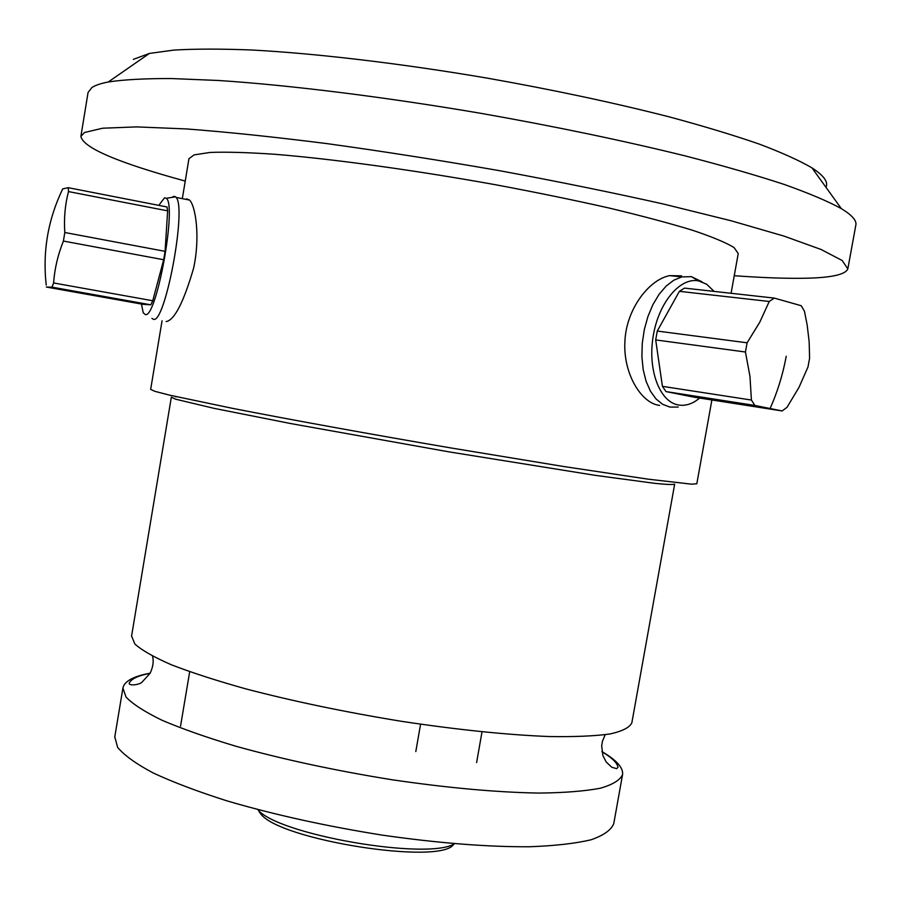 <?xml version="1.0" encoding="UTF-8"?>
<svg xmlns="http://www.w3.org/2000/svg" width="901" height="901" viewBox="0 0 901 901"><rect width="100%" height="100%" fill="white"/><g stroke="black" fill="none" stroke-linecap="round" stroke-linejoin="round"><path stroke-width="1.35" d="M167.642 210.857L167.045 206.971L68.239 187.69L68.499 191.586L167.642 210.857L165.074 251.345L163.678 259.747L152.753 300.754L150.839 304.82L143.011 304.313L46.345 287.047L52.021 287.16L150.839 304.82M165.074 251.345L64.804 232.503L63.408 241.051L163.678 259.747M152.753 300.754L53.598 282.959L52.021 287.16M68.239 187.69L62.732 188.872C47.99 219.484 42.482 251.559 46.221 285.11M53.598 282.959C54.612 268.768 57.878 254.803 63.408 241.051M64.804 232.503C63.836 218.29 65.063 204.651 68.499 191.586M141.434 304.031L143.248 312.771L145.23 314.528C156.346 319.54 177.272 204.336 166.223 198.299L164.545 197.815L158.779 205.36M166.223 198.299L175.582 196.812L173.769 196.328L172.012 197.375M151.954 318.413L153.395 319.258C165.007 324.754 186.991 207.793 176.123 197.42L189.559 200.067L186.766 198.884L185.809 199.324M175.582 196.812L176.123 197.42M166.144 321.499L166.403 321.544C174.603 319.81 183.635 302.162 193.49 268.611C200.45 237.47 195.686 206.059 189.559 200.067M150.67 389.378L154.814 391.316L169.726 395.179L232.233 408.288C289.052 419.427 369.601 434.068 450.534 447.887L563.587 466.504L648.236 479.186L691.54 484.164L696.811 483.769L711.891 399.965M182.43 198.029L188.951 158.689L194.075 154.893L210.136 152.438C226.23 151.819 247.82 152.438 274.918 154.285C333.19 159.004 414.877 170.199 496.203 184.863C536.422 192.409 574.083 200.135 609.211 208.063C641.996 215.913 669.837 223.335 692.711 230.318C712.308 236.918 726.105 242.662 734.078 247.572L738.234 253.564L731.083 293.287M681.595 275.841L669.646 275.627C648.957 279.625 626.432 309.077 624.934 340.905C622.861 373.048 640.802 402.364 658.485 405.225L659.633 405.416M131.58 635.993L134.857 644.001C141.761 650.24 153.925 657.156 171.325 664.758C191.688 672.63 216.533 680.672 245.86 688.893C293.625 701.383 345.702 712.229 402.094 721.408C458.012 729.821 506.981 734.867 548.979 736.534C574.219 736.95 594.581 736.094 610.045 733.966C622.478 731.184 629.754 727.445 631.86 722.76L674.658 484.209M601.924 751.592L602.228 751.761C616.498 760.129 623.278 767.686 622.591 774.432C620.327 779.996 612.905 784.591 600.336 788.229C584.738 791.179 564.285 792.801 538.944 793.071C496.834 792.373 447.842 787.924 391.969 779.748C335.645 770.67 283.691 759.532 236.118 746.31C206.937 737.559 182.239 728.875 162.022 720.259C144.779 711.869 132.774 704.132 126.016 697.025L122.908 688.127C124.259 681.291 133.348 676.302 150.174 673.182M114.787 736.872L117.626 747.38C124.237 755.308 136.085 763.845 153.193 772.968C173.251 782.293 197.815 791.585 226.872 800.843C274.264 814.741 326.083 826.172 382.351 835.137C438.179 843.111 487.204 846.985 529.428 846.76C554.836 845.836 575.401 843.505 591.112 839.766C603.816 835.328 611.374 829.911 613.784 823.525L622.523 774.792M257.776 809.594C277.17 834.54 427.784 860.714 454.476 843.764M259.094 811.632L260.355 813.333C277.362 839.8 442.267 865.838 453.8 844.079M185.234 181.078C117.828 162.642 83.05 147.741 80.887 136.389L84.514 132.503L102.635 128.212L136.603 126.895L186.372 128.933C227.029 132.008 273.938 136.907 327.097 143.631C382.812 151.334 440.217 160.344 499.323 170.649C557.775 181.473 612.534 192.611 663.598 204.065L730.869 220.7L783.881 236.062L821.07 249.476L842.153 260.49L847.841 268.858C845.307 275.12 828.672 278.274 797.937 278.319C779.973 278.364 758.743 277.485 734.247 275.706M80.887 136.389L88.05 92.521L91.846 87.6C95.123 85.347 100.597 83.478 108.244 81.991C123.595 79.637 144.577 78.488 171.213 78.545L218.526 80.482C289.548 85.144 384.051 96.824 481.506 113.436C555.579 126.534 623.368 140.669 684.861 155.817C723.053 165.705 756.153 175.233 784.185 184.423C808.963 193.253 828.019 201.317 841.32 208.615C852.076 215.17 856.907 220.677 855.826 225.137L847.886 268.566M133.337 59.365L149.453 53.418L174.028 50.073C195.078 48.823 220.858 48.8 251.345 49.983C315.834 53.407 400.438 63.352 487.385 78.15C553.439 89.863 614.065 102.77 669.24 116.871C703.613 126.14 733.56 135.195 759.092 144.025C781.775 152.584 799.401 160.536 811.947 167.856C823.897 175.616 828.56 182.103 825.958 187.295M714.099 291.406L706.722 284.254L698.624 280.898L691.349 276.641L702.206 281.912M678.25 407.061L669.927 407.083L662.618 404.312L656.029 398.952L650.432 391.158L646.085 381.258L643.19 369.647L641.895 356.796L642.267 343.292L644.294 329.698L647.887 316.634L652.887 304.673L659.07 294.334L666.166 286.056L673.835 280.177L681.764 276.911L669.646 275.616M691.349 276.641L681.764 276.911M698.624 280.898C680.075 277.012 658.496 302.759 653.157 336.355C647.549 369.894 659.656 401.767 678.216 404.954C683.814 405.968 689.445 404.786 695.122 401.395L699.762 398.062M774.286 298.096L684.49 288.106L679.388 291.327L657.279 331.061L655.691 339.925L662.415 386.338L665.997 391.586L693.961 397.161L782.113 410.957L786.99 407.353L799.041 387.284L807.994 366.944L809.594 358.159L809.154 341.738L807.161 324.923L804.458 311.307L801.237 305.721L774.286 298.096L769.251 301.475L679.388 291.327M769.251 301.475L759.757 322.231L747.098 342.808L745.442 352.009L749.97 376.381L751.411 400.044L754.847 405.439L665.997 391.586M751.411 400.044L662.415 386.338M747.098 342.808L657.279 331.061M745.442 352.009L655.691 339.925M754.847 405.439L782.113 410.957M62.169 189.886L61.921 190.539M674.669 484.164C673.272 484.806 666.684 484.535 654.869 483.353L595.302 475.356L448.901 451.851L290.854 423.583L214.292 408.401L175.639 399.199L171.348 397.172M175.335 396.71L176.607 396.755M770.13 408.457C777.54 391.777 782.913 374.365 786.235 356.233M150.658 389.435L162.056 320.779M131.535 636.331L171.336 397.217M150.084 673.329C138.315 675.581 131.411 678.78 129.339 682.924C127.728 685.852 138.472 685.346 141.953 682.226L150.118 673.272C153.091 666.875 153.891 661.165 152.528 656.176M605.168 734.72L602.454 741.185L601.677 745.78L602.87 755.466L606.17 761.964L611.745 767.247L616.667 768.654L617.996 767.325C617.275 762.854 611.925 757.673 601.958 751.772M114.709 737.322L122.908 688.127M149.453 53.418L108.244 81.991M811.947 167.856L841.32 208.615M180.549 726.127L189.694 671.718M415.8 751.58L420.576 724.201M476.618 762.55L482.012 731.837"/></g></svg>
